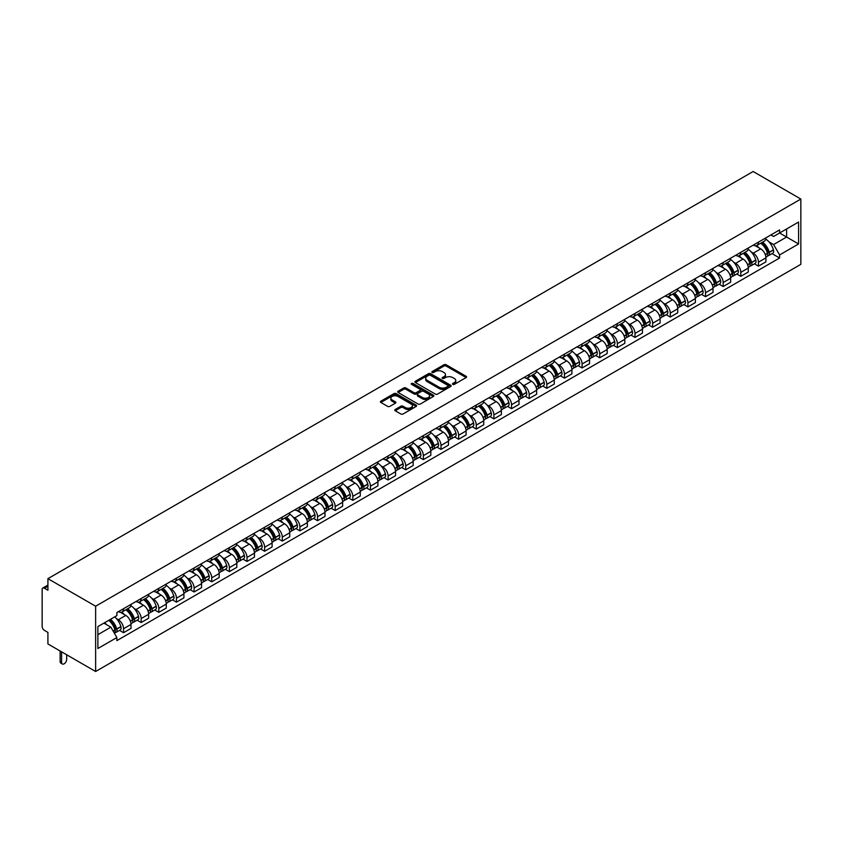 <?xml version="1.0" encoding="UTF-8"?>
<svg xmlns="http://www.w3.org/2000/svg" width="843" height="843" viewBox="0 0 843 843"><rect width="100%" height="100%" fill="white"/><g stroke="black" fill="none" stroke-linecap="round" stroke-linejoin="round"><path stroke-width="1.26" d="M452.786 384.376A1.096 0.632 0 0 0 454.345 384.376L466.137 377.569A1.57 0.906 0 0 0 466.59 376.926A1.57 0.906 0 0 0 466.137 376.294L446.158 364.756A1.57 0.906 0 0 0 443.945 364.756L432.153 371.563A1.096 0.632 0 0 0 433.702 372.458L435.23 371.584A5.026 2.898 0 0 1 442.333 371.584L443.998 372.543A5.026 2.898 0 0 1 445.473 374.598A5.026 2.898 0 0 1 443.998 376.642L442.47 377.527A1.096 0.632 0 0 0 444.029 378.423L445.547 377.538A5.026 2.898 0 0 1 452.649 377.538L454.314 378.496A5.026 2.898 0 0 1 455.789 380.551A5.026 2.898 0 0 1 454.314 382.606L452.786 383.481A1.096 0.632 0 0 0 452.786 384.376L452.786 383.481M395.23 409.477A1.57 0.906 0 0 0 394.766 410.119A1.57 0.906 0 0 0 395.23 410.762L400.825 413.997A1.57 0.906 0 0 0 403.049 413.997L416.147 406.431A1.57 0.906 0 0 0 416.6 405.799A1.57 0.906 0 0 0 416.147 405.156L396.168 393.618A1.57 0.906 0 0 0 393.944 393.618L380.857 401.184A1.57 0.906 0 0 0 380.393 401.826A1.57 0.906 0 0 0 380.857 402.459L387.622 406.368A1.57 0.906 0 0 0 389.845 406.368L395.451 403.133A1.57 0.906 0 0 0 395.904 402.49A1.57 0.906 0 0 0 395.451 401.858L392.09 399.919A4.194 2.424 0 0 1 390.857 398.202A4.194 2.424 0 0 1 393.449 395.968A4.194 2.424 0 0 1 398.022 396.484L411.173 404.082A4.194 2.424 0 0 1 412.406 405.799A4.194 2.424 0 0 1 409.814 408.033A4.194 2.424 0 0 1 405.241 407.506L403.049 406.242A1.57 0.906 0 0 0 400.825 406.242L395.23 409.477L395.23 410.762M95.628 606.212L47.914 578.667L753.147 171.508L800.85 199.053L95.628 606.212L95.628 671.492L800.85 264.333L800.85 199.053M435.346 394.071A1.57 0.906 0 0 0 437.559 394.071L450.657 386.505A1.57 0.906 0 0 0 451.11 385.873A1.57 0.906 0 0 0 450.657 385.23L430.678 373.691A1.57 0.906 0 0 0 428.465 373.691L415.367 381.257A1.57 0.906 0 0 0 414.904 381.9A1.57 0.906 0 0 0 415.367 382.532L435.346 394.071M411.974 384.619A1.096 0.632 0 0 1 413.091 384.777L413.091 383.47L433.397 395.188A1.57 0.906 0 0 1 433.86 395.831A1.57 0.906 0 0 1 433.397 396.473L420.309 404.029A1.57 0.906 0 0 1 418.086 404.029L398.107 392.501L403.713 389.287L403.713 387.98L398.107 391.215A1.57 0.906 0 0 0 397.654 391.858A1.57 0.906 0 0 0 398.107 392.501L398.107 391.215M403.713 389.287A1.57 0.906 0 0 1 405.936 389.287L405.936 387.98A1.57 0.906 0 0 0 403.713 387.98M405.936 387.98L414.039 392.659A1.57 0.906 0 0 0 416.252 392.659L419.972 390.509A1.57 0.906 0 0 0 420.436 389.877A1.57 0.906 0 0 0 419.972 389.234L411.542 384.366A1.096 0.632 0 0 1 413.091 383.47M47.914 578.667L47.914 590.226L44.416 588.203A3.193 1.844 -120 0 0 42.814 588.045A3.193 1.844 -120 0 0 42.15 589.51L42.15 626.454A3.193 1.844 -120 0 0 44.416 630.364L47.914 632.387L47.914 643.947L95.628 671.492M758.458 242.141A7.355 4.247 60 0 1 756.93 245.439L764.39 241.13A7.355 4.247 -120 0 0 765.918 237.831M751.376 252.078L753.252 253.163A7.355 4.247 60 0 1 758.458 262.173L765.918 257.863A7.355 4.247 -120 0 0 760.713 248.864L755.381 245.777M765.918 257.863L765.918 261.846L758.458 266.156L754.411 263.817M756.93 245.439A7.355 4.247 60 0 1 753.315 245.102M758.458 262.173L758.458 266.156M740.818 252.32A7.355 4.247 60 0 1 739.3 255.619L746.761 251.309A7.355 4.247 -120 0 0 748.278 248.011M736.771 274.007L740.818 276.335L748.278 272.026L748.278 268.053A7.355 4.247 -120 0 0 743.083 259.043L737.741 255.956M739.3 255.619A7.355 4.247 60 0 1 735.676 255.292M733.737 262.268L735.623 263.353A7.355 4.247 60 0 1 740.818 272.352L740.818 276.335M723.178 262.5A7.355 4.247 60 0 1 721.661 265.798L729.121 261.499A7.355 4.247 -120 0 0 730.639 258.19M719.132 284.186L723.178 286.525L730.649 282.215L730.649 278.232A7.355 4.247 -120 0 0 725.444 269.223L720.101 266.135M721.661 265.798A7.355 4.247 60 0 1 718.036 265.471M716.097 272.447L717.983 273.532A7.355 4.247 60 0 1 723.178 282.542L723.178 286.525M705.549 272.679A7.355 4.247 60 0 1 704.021 275.988L711.481 271.678A7.355 4.247 -120 0 0 713.009 268.38M701.502 294.365L705.549 296.704L713.009 292.395L713.009 288.411A7.355 4.247 -120 0 0 707.804 279.402L702.461 276.325M704.021 275.988A7.355 4.247 60 0 1 700.407 275.65M698.468 282.626L700.343 283.712A7.355 4.247 60 0 1 705.549 292.721L705.549 296.704M687.909 282.869A7.355 4.247 60 0 1 686.392 286.167L693.852 281.857A7.355 4.247 -120 0 0 695.37 278.559M683.863 304.544L687.909 306.884L695.37 302.574L695.37 298.591A7.355 4.247 -120 0 0 690.175 289.592L684.832 286.504M686.392 286.167A7.355 4.247 60 0 1 682.767 285.83M680.828 292.806L682.714 293.891A7.355 4.247 60 0 1 687.909 302.9L687.909 306.884M670.269 293.048A7.355 4.247 60 0 1 668.752 296.346L676.212 292.036A7.355 4.247 -120 0 0 677.73 288.738M666.223 314.734L670.269 317.063L677.73 312.764L677.73 308.78A7.355 4.247 -120 0 0 672.535 299.771L667.192 296.683M668.752 296.346A7.355 4.247 60 0 1 665.127 296.019M663.188 302.995L665.074 304.081A7.355 4.247 60 0 1 670.269 313.09L670.269 317.063M652.64 303.227A7.355 4.247 60 0 1 651.112 306.536L658.573 302.226A7.355 4.247 -120 0 0 660.101 298.917M648.594 324.913L652.64 327.253L660.101 322.943L660.101 318.96A7.355 4.247 -120 0 0 654.895 309.95L649.553 306.873M651.112 306.536A7.355 4.247 60 0 1 647.498 306.199M645.559 313.174L647.435 314.26A7.355 4.247 60 0 1 652.64 323.269L652.64 327.253M635 313.417A7.355 4.247 60 0 1 633.483 316.715L640.943 312.405A7.355 4.247 -120 0 0 642.461 309.107M630.954 335.092L635 337.432L642.461 333.122L642.461 329.139A7.355 4.247 -120 0 0 637.266 320.14L631.923 317.052M633.483 316.715A7.355 4.247 60 0 1 629.858 316.378M627.919 323.354L629.805 324.439A7.355 4.247 60 0 1 635 333.449L635 337.432M617.361 323.596A7.355 4.247 60 0 1 615.843 326.894L623.304 322.584A7.355 4.247 -120 0 0 624.821 319.286M613.314 345.282L617.361 347.611L624.821 343.301L624.821 339.329A7.355 4.247 -120 0 0 619.626 330.319L614.284 327.232M615.843 326.894A7.355 4.247 60 0 1 612.218 326.568M610.279 333.543L612.166 334.629A7.355 4.247 60 0 1 617.361 343.628L617.361 347.611M599.731 333.775A7.355 4.247 60 0 1 598.203 337.074L605.664 332.774A7.355 4.247 -120 0 0 607.192 329.465M595.685 355.461L599.731 357.801L607.192 353.491L607.192 349.508A7.355 4.247 -120 0 0 601.986 340.498L596.644 337.411M598.203 337.074A7.355 4.247 60 0 1 594.589 336.747M592.65 343.723L594.526 344.808A7.355 4.247 60 0 1 599.731 353.818L599.731 357.801M582.091 343.955A7.355 4.247 60 0 1 580.574 347.263L588.035 342.953A7.355 4.247 -120 0 0 589.552 339.655M578.045 365.641L582.091 367.98L589.552 363.67L589.552 359.687A7.355 4.247 -120 0 0 584.357 350.677L579.015 347.601M580.574 347.263A7.355 4.247 60 0 1 576.949 346.926M575.01 353.902L576.897 354.987A7.355 4.247 60 0 1 582.091 363.997L582.091 367.98M564.452 354.144A7.355 4.247 60 0 1 562.934 357.443L570.395 353.133A7.355 4.247 -120 0 0 571.912 349.834M560.405 375.82L564.452 378.159L571.912 373.849L571.912 369.866A7.355 4.247 -120 0 0 566.717 360.867L561.375 357.78M562.934 357.443A7.355 4.247 60 0 1 559.309 357.105M557.371 364.081L559.257 365.167A7.355 4.247 60 0 1 564.452 374.176L564.452 378.159M546.822 364.324A7.355 4.247 60 0 1 545.295 367.622L552.755 363.312A7.355 4.247 -120 0 0 554.283 360.014M542.776 386.01L546.822 388.338L554.283 384.039L554.283 380.056A7.355 4.247 -120 0 0 549.078 371.046L543.735 367.959M545.295 367.622A7.355 4.247 60 0 1 541.68 367.295M539.741 374.271L541.617 375.356A7.355 4.247 60 0 1 546.822 384.366L546.822 388.338M529.183 374.503A7.355 4.247 60 0 1 527.655 377.812L535.126 373.502A7.355 4.247 -120 0 0 536.643 370.193M525.136 396.189L529.183 398.528L536.643 394.218L536.643 390.235A7.355 4.247 -120 0 0 531.448 381.226L526.106 378.149M527.655 377.812A7.355 4.247 60 0 1 524.04 377.474M522.102 384.45L523.988 385.536A7.355 4.247 60 0 1 529.183 394.545L529.183 398.528M511.543 384.693A7.355 4.247 60 0 1 510.026 387.991L517.486 383.681A7.355 4.247 -120 0 0 519.003 380.383M507.497 406.368L511.543 408.707L519.003 404.398L519.003 400.414A7.355 4.247 -120 0 0 513.808 391.415L508.466 388.328M510.026 387.991A7.355 4.247 60 0 1 506.401 387.654M504.462 394.629L506.348 395.715A7.355 4.247 60 0 1 511.543 404.724L511.543 408.707M493.914 394.872A7.355 4.247 60 0 1 492.386 398.17L499.846 393.86A7.355 4.247 -120 0 0 501.374 390.562M489.867 416.558L493.914 418.887L501.374 414.577L501.374 410.604A7.355 4.247 -120 0 0 496.169 401.595L490.826 398.507M492.386 398.17A7.355 4.247 60 0 1 488.771 397.843M486.832 404.819L488.708 405.904A7.355 4.247 60 0 1 493.914 414.904L493.914 418.887M476.274 405.051A7.355 4.247 60 0 1 474.746 408.349L482.217 404.05A7.355 4.247 -120 0 0 483.734 400.741M472.228 426.737L476.274 429.076L483.734 424.767L483.734 420.783A7.355 4.247 -120 0 0 478.539 411.774L473.197 408.686M474.746 408.349A7.355 4.247 60 0 1 471.132 408.023M469.193 414.998L471.079 416.084A7.355 4.247 60 0 1 476.274 425.093L476.274 429.076M458.634 415.23A7.355 4.247 60 0 1 457.117 418.539L464.577 414.229A7.355 4.247 -120 0 0 466.095 410.931M454.588 436.916L458.634 439.256L466.095 434.946L466.095 430.963A7.355 4.247 -120 0 0 460.9 421.953L455.557 418.876M457.117 418.539A7.355 4.247 60 0 1 453.492 418.202M451.553 425.178L453.439 426.263A7.355 4.247 60 0 1 458.634 435.273L458.634 439.256M441.005 425.42A7.355 4.247 60 0 1 439.477 428.718L446.938 424.408A7.355 4.247 -120 0 0 448.465 421.11M436.959 447.096L441.005 449.435L448.465 445.125L448.465 441.142A7.355 4.247 -120 0 0 443.26 432.143L437.917 429.055M439.477 428.718A7.355 4.247 60 0 1 435.863 428.381M433.924 435.357L435.799 436.442A7.355 4.247 60 0 1 441.005 445.452L441.005 449.435M423.365 435.599A7.355 4.247 60 0 1 421.837 438.897L429.308 434.588A7.355 4.247 -120 0 0 430.826 431.289M419.319 457.285L423.365 459.614L430.826 455.315L430.826 451.332A7.355 4.247 -120 0 0 425.631 442.322L420.288 439.235M421.837 438.897A7.355 4.247 60 0 1 418.223 438.571M416.284 445.547L418.17 446.632A7.355 4.247 60 0 1 423.365 455.641L423.365 459.614M405.725 445.778A7.355 4.247 60 0 1 404.208 449.087L411.669 444.777A7.355 4.247 -120 0 0 413.186 441.469M401.679 467.465L405.725 469.804L413.186 465.494L413.186 461.511A7.355 4.247 -120 0 0 407.991 452.501L402.648 449.424M404.208 449.087A7.355 4.247 60 0 1 400.583 448.75M398.644 455.726L400.53 456.811A7.355 4.247 60 0 1 405.725 465.821L405.725 469.804M388.096 455.958A7.355 4.247 60 0 1 386.568 459.266L394.029 454.957A7.355 4.247 -120 0 0 395.557 451.658M384.05 477.644L388.096 479.983L395.557 475.673L395.557 471.69A7.355 4.247 -120 0 0 390.351 462.691L385.009 459.604M386.568 459.266A7.355 4.247 60 0 1 382.954 458.929M381.015 465.905L382.891 466.99A7.355 4.247 60 0 1 388.096 476L388.096 479.983M370.456 466.147A7.355 4.247 60 0 1 368.928 469.446L376.399 465.136A7.355 4.247 -120 0 0 377.917 461.838M366.41 487.834L370.456 490.162L377.917 485.853L377.917 481.88A7.355 4.247 -120 0 0 372.722 472.87L367.379 469.783M368.928 469.446A7.355 4.247 60 0 1 365.314 469.119M363.375 476.095L365.251 477.18A7.355 4.247 60 0 1 370.456 486.179L370.456 490.162M352.817 476.327A7.355 4.247 60 0 1 351.299 479.625L358.76 475.326A7.355 4.247 -120 0 0 360.277 472.017M348.77 498.013L352.817 500.352L360.277 496.042L360.277 492.059A7.355 4.247 -120 0 0 355.082 483.05L349.74 479.962M351.299 479.625A7.355 4.247 60 0 1 347.674 479.298M345.735 486.274L347.622 487.359A7.355 4.247 60 0 1 352.817 496.369L352.817 500.352M335.187 486.506A7.355 4.247 60 0 1 333.659 489.815L341.12 485.505A7.355 4.247 -120 0 0 342.648 482.207M331.141 508.192L335.187 510.531L342.648 506.221L342.648 502.238A7.355 4.247 -120 0 0 337.442 493.229L332.1 490.152M333.659 489.815A7.355 4.247 60 0 1 330.045 489.477M328.106 496.453L329.982 497.539A7.355 4.247 60 0 1 335.187 506.548L335.187 510.531M317.548 496.696A7.355 4.247 60 0 1 316.02 499.994L323.491 495.684A7.355 4.247 -120 0 0 325.008 492.386M313.501 518.371L317.548 520.711L325.008 516.401L325.008 512.418A7.355 4.247 -120 0 0 319.813 503.419L314.471 500.331M316.02 499.994A7.355 4.247 60 0 1 312.405 499.657M310.466 506.632L312.342 507.718A7.355 4.247 60 0 1 317.548 516.727L317.548 520.711M299.908 506.875A7.355 4.247 60 0 1 298.39 510.173L305.851 505.863A7.355 4.247 -120 0 0 307.368 502.565M295.861 528.561L299.908 530.89L307.368 526.59L307.368 522.607A7.355 4.247 -120 0 0 302.173 513.598L296.831 510.51M298.39 510.173A7.355 4.247 60 0 1 294.765 509.846M292.827 516.822L294.713 517.908A7.355 4.247 60 0 1 299.908 526.917L299.908 530.89M282.279 517.054A7.355 4.247 60 0 1 280.751 520.363L288.211 516.053A7.355 4.247 -120 0 0 289.739 512.744M278.232 538.74L282.279 541.08L289.739 536.77L289.739 532.787A7.355 4.247 -120 0 0 284.534 523.777L279.191 520.7M280.751 520.363A7.355 4.247 60 0 1 277.136 520.026M275.197 527.001L277.073 528.087A7.355 4.247 60 0 1 282.279 537.096L282.279 541.08M264.639 527.233A7.355 4.247 60 0 1 263.111 530.542L270.582 526.232A7.355 4.247 -120 0 0 272.099 522.934M260.592 548.919L264.639 551.259L272.099 546.949L272.099 542.966A7.355 4.247 -120 0 0 266.904 533.956L261.562 530.879M263.111 530.542A7.355 4.247 60 0 1 259.496 530.205M257.558 537.181L259.433 538.266A7.355 4.247 60 0 1 264.639 547.276L264.639 551.259M246.999 537.423A7.355 4.247 60 0 1 245.482 540.721L252.942 536.411A7.355 4.247 -120 0 0 254.46 533.113M242.953 559.109L246.999 561.438L254.46 557.128L254.46 553.156A7.355 4.247 -120 0 0 249.265 544.146L243.922 541.058M245.482 540.721A7.355 4.247 60 0 1 241.857 540.395M239.918 547.37L241.804 548.456A7.355 4.247 60 0 1 246.999 557.455L246.999 561.438M229.37 547.602A7.355 4.247 60 0 1 227.842 550.9L235.302 546.601A7.355 4.247 -120 0 0 236.83 543.292M225.323 569.288L229.37 571.628L236.83 567.318L236.83 563.335A7.355 4.247 -120 0 0 231.625 554.325L226.282 551.238M227.842 550.9A7.355 4.247 60 0 1 224.227 550.574M222.289 557.55L224.164 558.635A7.355 4.247 60 0 1 229.37 567.645L229.37 571.628M211.73 557.781A7.355 4.247 60 0 1 210.202 561.09L217.673 556.78A7.355 4.247 -120 0 0 219.191 553.482M207.684 579.468L211.73 581.807L219.191 577.497L219.191 573.514A7.355 4.247 -120 0 0 213.996 564.504L208.653 561.427M210.202 561.09A7.355 4.247 60 0 1 206.588 560.753M204.649 567.729L206.524 568.814A7.355 4.247 60 0 1 211.73 577.824L211.73 581.807M194.09 567.971A7.355 4.247 60 0 1 192.573 571.269L200.033 566.96A7.355 4.247 -120 0 0 201.551 563.661M190.044 589.647L194.09 591.986L201.551 587.676L201.551 583.693A7.355 4.247 -120 0 0 196.356 574.694L191.013 571.607M192.573 571.269A7.355 4.247 60 0 1 188.948 570.932M187.009 577.908L188.895 578.993A7.355 4.247 60 0 1 194.09 588.003L194.09 591.986M176.461 578.15A7.355 4.247 60 0 1 174.933 581.449L182.394 577.139A7.355 4.247 -120 0 0 183.922 573.841M172.415 599.837L176.461 602.165L183.922 597.866L183.922 593.883A7.355 4.247 -120 0 0 178.716 584.873L173.373 581.786M174.933 581.449A7.355 4.247 60 0 1 171.319 581.122M169.38 588.098L171.255 589.183A7.355 4.247 60 0 1 176.461 598.193L176.461 602.165M158.821 588.33A7.355 4.247 60 0 1 157.293 591.628L164.764 587.329A7.355 4.247 -120 0 0 166.282 584.02M154.775 610.016L158.821 612.355L166.282 608.045L166.282 604.062A7.355 4.247 -120 0 0 161.087 595.053L155.744 591.976M157.293 591.628A7.355 4.247 60 0 1 153.679 591.301M151.74 598.277L153.616 599.362A7.355 4.247 60 0 1 158.821 608.372L158.821 612.355M141.181 598.509A7.355 4.247 60 0 1 139.664 601.818L147.125 597.508A7.355 4.247 -120 0 0 148.642 594.21M137.135 620.195L141.181 622.534L148.642 618.225L148.642 614.241A7.355 4.247 -120 0 0 143.447 605.232L138.104 602.155M139.664 601.818A7.355 4.247 60 0 1 136.039 601.48M134.1 608.456L135.986 609.542A7.355 4.247 60 0 1 141.181 618.551L141.181 622.534M123.552 608.699A7.355 4.247 60 0 1 122.024 611.997L129.485 607.687A7.355 4.247 -120 0 0 131.013 604.389M119.506 630.385L123.552 632.714L131.013 628.404L131.013 624.431A7.355 4.247 -120 0 0 125.807 615.422L120.465 612.334M122.024 611.997A7.355 4.247 60 0 1 118.399 611.67M116.471 618.646L118.347 619.731A7.355 4.247 60 0 1 123.552 628.73L123.552 632.714M770.945 234.923L773.6 236.462L798.584 222.036L786.603 228.948L786.603 237.041L773.6 244.554L769.006 241.899M97.883 634.674L110.886 627.171L116.882 637.55L97.883 648.509L97.883 626.581L116.882 615.611L116.882 612.545L779.596 229.928L779.596 232.995L798.584 243.964L779.596 254.934L773.6 244.554M798.584 222.036L798.584 243.964M116.882 637.55L116.882 640.617L779.596 258L779.596 254.934M110.886 627.171L103.879 623.125M772.04 253.638L779.596 258M453.228 384.534L454.314 383.902A5.026 2.898 0 0 0 455.789 381.858L455.789 380.551M445.473 374.598L445.473 375.894A5.026 2.898 0 0 1 443.998 377.949L442.912 378.581M466.137 376.294L466.137 377.569L446.158 366.062A1.57 0.906 0 0 0 443.945 366.062L432.585 372.617M450.657 385.23L450.657 386.505L430.678 374.998A1.57 0.906 0 0 0 428.465 374.998L415.388 382.553M447.875 386.315A1.096 0.632 0 0 0 447.875 385.42L430.351 375.293A1.096 0.632 0 0 0 428.792 375.293L427.18 376.231A5.026 2.898 0 0 0 425.715 378.275A5.026 2.898 0 0 0 427.18 380.33L439.171 387.243A5.026 2.898 0 0 0 446.274 387.243L447.875 386.315L447.875 387.622A1.096 0.632 0 0 0 448.202 387.179L448.202 385.873M425.715 378.275L425.715 379.582A5.026 2.898 0 0 0 427.18 381.637L427.18 380.33M447.875 387.622L446.274 388.549A5.026 2.898 0 0 1 439.171 388.549L427.18 381.637M405.936 389.287L414.039 393.966A1.57 0.906 0 0 0 416.252 393.966L419.972 391.816A1.57 0.906 0 0 0 420.436 391.184L420.436 389.877M413.091 384.777L433.376 396.484M422.438 397.517A4.194 2.424 0 0 0 427.011 398.044A4.194 2.424 0 0 0 429.603 395.799A4.194 2.424 0 0 0 428.381 394.081L423.744 391.415A1.57 0.906 0 0 0 421.521 391.415L417.812 393.555A1.57 0.906 0 0 0 417.348 394.197A1.57 0.906 0 0 0 417.812 394.84L422.438 397.517L422.438 398.823A4.194 2.424 0 0 0 427.011 399.34A4.194 2.424 0 0 0 429.603 397.106L429.603 395.799M417.348 394.197L417.348 395.504A1.57 0.906 0 0 0 417.812 396.147L417.812 394.84M422.438 398.823L417.812 396.147M412.406 405.799L412.406 407.095A4.194 2.424 0 0 1 409.814 409.34A4.194 2.424 0 0 1 405.241 408.813L403.049 407.548A1.57 0.906 0 0 0 400.825 407.548L395.251 410.773M390.857 398.202L390.857 399.508A4.194 2.424 0 0 0 392.09 401.226L392.09 399.919M395.43 403.144L392.09 401.226M416.147 405.156L416.147 406.431L396.168 394.924A1.57 0.906 0 0 0 393.944 394.924L380.878 402.48L380.857 401.184M761.229 242.953A10.074 5.817 60 0 1 761.282 242.984A10.074 5.817 60 0 1 767.91 252.025L767.973 252.236A1.96 1.128 60 0 1 767.657 253.775A1.96 1.128 60 0 1 767.615 253.796M760.786 243.206A12.15 7.018 60 0 1 767.467 253.237L767.53 253.448A4.036 2.329 60 0 1 766.888 256.609L765.887 257.189M767.583 255.724A4.036 2.329 -120 0 0 768.7 255.566A4.036 2.329 -120 0 0 769.332 252.405L769.28 252.194A12.15 7.018 -120 0 0 762.599 242.162M765.76 239.117A12.15 7.018 60 0 1 773.4 249.813L773.463 250.013A4.036 2.329 60 0 1 772.82 253.185L768.7 255.566M756.645 245.576A12.15 7.018 60 0 1 759.185 247.979M765.086 247.99L766.645 248.885M743.589 253.142A10.074 5.817 60 0 1 743.642 253.163A10.074 5.817 60 0 1 750.27 262.205L750.333 262.415A1.96 1.128 60 0 1 750.028 263.954A1.96 1.128 60 0 1 749.975 263.975M743.157 253.395A12.15 7.018 60 0 1 749.827 263.416L749.891 263.627A4.036 2.329 60 0 1 749.248 266.799L748.247 267.379M749.943 265.903A4.036 2.329 -120 0 0 751.06 265.756A4.036 2.329 -120 0 0 751.703 262.584L751.64 262.373A12.15 7.018 -120 0 0 744.959 252.352M748.131 249.307A12.15 7.018 60 0 1 755.771 259.992L755.823 260.202A4.036 2.329 60 0 1 755.191 263.374L751.06 265.756M739.005 255.766A12.15 7.018 60 0 1 741.545 258.158M747.456 258.169L749.005 259.064M725.96 263.322A10.074 5.817 60 0 1 726.013 263.353A10.074 5.817 60 0 1 732.641 272.384L732.693 272.595A1.96 1.128 60 0 1 732.388 274.133A1.96 1.128 60 0 1 732.346 274.154M725.517 263.574A12.15 7.018 60 0 1 732.198 273.596L732.251 273.806A4.036 2.329 60 0 1 731.619 276.978L730.618 277.558M732.304 276.082A4.036 2.329 -120 0 0 733.421 275.935A4.036 2.329 -120 0 0 734.063 272.763L734 272.552A12.15 7.018 -120 0 0 727.33 262.531M730.491 259.486A12.15 7.018 60 0 1 738.131 270.171L738.194 270.382A4.036 2.329 60 0 1 737.551 273.554L733.421 275.935M721.376 265.945A12.15 7.018 60 0 1 723.916 268.337M729.817 268.359L731.366 269.254M708.32 273.501A10.074 5.817 60 0 1 708.373 273.532A10.074 5.817 60 0 1 715.001 282.574L715.064 282.774A1.96 1.128 60 0 1 714.748 284.312A1.96 1.128 60 0 1 714.706 284.344M707.878 273.754A12.15 7.018 60 0 1 714.558 283.785L714.622 283.996A4.036 2.329 60 0 1 713.979 287.157L712.978 287.737M714.674 286.272A4.036 2.329 -120 0 0 715.791 286.114A4.036 2.329 -120 0 0 716.424 282.942L716.371 282.742A12.15 7.018 -120 0 0 709.69 272.711M712.851 269.665A12.15 7.018 60 0 1 720.491 280.361L720.554 280.561A4.036 2.329 60 0 1 719.911 283.733L715.791 286.114M703.736 276.125A12.15 7.018 60 0 1 706.276 278.517M712.177 278.538L713.736 279.433M690.68 283.68A10.074 5.817 60 0 1 690.733 283.712A10.074 5.817 60 0 1 697.361 292.753L697.424 292.964A1.96 1.128 60 0 1 697.119 294.502A1.96 1.128 60 0 1 697.066 294.523M690.248 283.943A12.15 7.018 60 0 1 696.919 293.965L696.982 294.175A4.036 2.329 60 0 1 696.339 297.347L695.338 297.927M697.035 296.451A4.036 2.329 -120 0 0 698.152 296.304A4.036 2.329 -120 0 0 698.794 293.132L698.731 292.921A12.15 7.018 -120 0 0 692.05 282.89M695.222 279.844A12.15 7.018 60 0 1 702.862 290.54L702.914 290.751A4.036 2.329 60 0 1 702.282 293.912L698.152 296.304M686.097 286.304A12.15 7.018 60 0 1 688.636 288.706M694.548 288.717L696.097 289.613M673.051 293.87A10.074 5.817 60 0 1 673.104 293.891A10.074 5.817 60 0 1 679.732 302.932L679.785 303.143A1.96 1.128 60 0 1 679.479 304.681A1.96 1.128 60 0 1 679.437 304.702M672.609 294.123A12.15 7.018 60 0 1 679.289 304.144L679.342 304.355A4.036 2.329 60 0 1 678.71 307.526L677.709 308.106M679.395 306.631A4.036 2.329 -120 0 0 680.512 306.483A4.036 2.329 -120 0 0 681.155 303.311L681.091 303.101A12.15 7.018 -120 0 0 674.421 293.079M677.582 290.034A12.15 7.018 60 0 1 685.222 300.719L685.285 300.93A4.036 2.329 60 0 1 684.642 304.102L680.512 306.483M668.467 296.494A12.15 7.018 60 0 1 671.007 298.886M676.908 298.907L678.457 299.792M655.411 304.049A10.074 5.817 60 0 1 655.464 304.081A10.074 5.817 60 0 1 662.092 313.122L662.155 313.322A1.96 1.128 60 0 1 661.839 314.861A1.96 1.128 60 0 1 661.797 314.882M654.969 304.302A12.15 7.018 60 0 1 661.65 314.334L661.713 314.534A4.036 2.329 60 0 1 661.07 317.706L660.069 318.285M661.766 316.81A4.036 2.329 -120 0 0 662.883 316.662A4.036 2.329 -120 0 0 663.515 313.491L663.462 313.28A12.15 7.018 -120 0 0 656.781 303.259M659.943 300.213A12.15 7.018 60 0 1 667.582 310.898L667.645 311.109A4.036 2.329 60 0 1 667.003 314.281L662.883 316.662M650.828 306.673A12.15 7.018 60 0 1 653.367 309.065M659.268 309.086L660.817 309.982M637.772 314.228A10.074 5.817 60 0 1 637.824 314.26A10.074 5.817 60 0 1 644.452 323.301L644.516 323.512A1.96 1.128 60 0 1 644.21 325.05A1.96 1.128 60 0 1 644.157 325.071M637.34 314.481A12.15 7.018 60 0 1 644.01 324.513L644.073 324.724A4.036 2.329 60 0 1 643.43 327.885L642.429 328.464M644.126 327A4.036 2.329 -120 0 0 645.243 326.842A4.036 2.329 -120 0 0 645.886 323.68L645.822 323.47A12.15 7.018 -120 0 0 639.142 313.438M642.313 310.393A12.15 7.018 60 0 1 649.953 321.088L650.006 321.288A4.036 2.329 60 0 1 649.373 324.46L645.243 326.842M633.188 316.852A12.15 7.018 60 0 1 635.727 319.255M641.639 319.265L643.188 320.161M620.142 324.418A10.074 5.817 60 0 1 620.195 324.439A10.074 5.817 60 0 1 626.823 333.48L626.876 333.691A1.96 1.128 60 0 1 626.57 335.229A1.96 1.128 60 0 1 626.528 335.251M619.7 324.671A12.15 7.018 60 0 1 626.381 334.692L626.433 334.903A4.036 2.329 60 0 1 625.801 338.075L624.8 338.654M626.486 337.179A4.036 2.329 -120 0 0 627.603 337.031A4.036 2.329 -120 0 0 628.246 333.86L628.183 333.649A12.15 7.018 -120 0 0 621.512 323.628M624.674 320.582A12.15 7.018 60 0 1 632.313 331.267L632.376 331.478A4.036 2.329 60 0 1 631.734 334.65L627.603 337.031M615.559 327.042A12.15 7.018 60 0 1 618.088 329.434M623.999 329.444L625.548 330.34M602.503 334.597A10.074 5.817 60 0 1 602.555 334.629A10.074 5.817 60 0 1 609.183 343.659L609.247 343.87A1.96 1.128 60 0 1 608.931 345.409A1.96 1.128 60 0 1 608.888 345.43M602.06 334.85A12.15 7.018 60 0 1 608.741 344.871L608.804 345.082A4.036 2.329 60 0 1 608.161 348.254L607.16 348.833M608.857 347.358A4.036 2.329 -120 0 0 609.974 347.211A4.036 2.329 -120 0 0 610.606 344.039L610.553 343.828A12.15 7.018 -120 0 0 603.873 333.807M607.034 330.762A12.15 7.018 60 0 1 614.673 341.447L614.737 341.657A4.036 2.329 60 0 1 614.094 344.829L609.974 347.211M597.919 337.221A12.15 7.018 60 0 1 600.458 339.613M606.359 339.634L607.908 340.53M584.863 344.776A10.074 5.817 60 0 1 584.916 344.808A10.074 5.817 60 0 1 591.544 353.849L591.607 354.049A1.96 1.128 60 0 1 591.291 355.588A1.96 1.128 60 0 1 591.249 355.62M584.431 345.029A12.15 7.018 60 0 1 591.101 355.061L591.164 355.272A4.036 2.329 60 0 1 590.521 358.433L589.52 359.013M591.217 357.548A4.036 2.329 -120 0 0 592.334 357.39A4.036 2.329 -120 0 0 592.977 354.218L592.914 354.018A12.15 7.018 -120 0 0 586.233 343.986M589.405 340.941A12.15 7.018 60 0 1 597.044 351.636L597.097 351.837A4.036 2.329 60 0 1 596.465 355.008L592.334 357.39M580.279 347.4A12.15 7.018 60 0 1 582.819 349.792M588.73 349.813L590.279 350.709M567.234 354.956A10.074 5.817 60 0 1 567.286 354.987A10.074 5.817 60 0 1 573.914 364.028L573.967 364.239A1.96 1.128 60 0 1 573.661 365.778A1.96 1.128 60 0 1 573.619 365.799M566.791 355.219A12.15 7.018 60 0 1 573.472 365.24L573.525 365.451A4.036 2.329 60 0 1 572.892 368.623L571.891 369.202M573.577 367.727A4.036 2.329 -120 0 0 574.694 367.58A4.036 2.329 -120 0 0 575.337 364.408L575.274 364.197A12.15 7.018 -120 0 0 568.604 354.165M571.765 351.12A12.15 7.018 60 0 1 579.404 361.816L579.468 362.026A4.036 2.329 60 0 1 578.825 365.188L574.694 367.58M562.65 357.58A12.15 7.018 60 0 1 565.179 359.982M571.09 359.993L572.639 360.888M549.594 365.145A10.074 5.817 60 0 1 549.647 365.167A10.074 5.817 60 0 1 556.275 374.208L556.338 374.418A1.96 1.128 60 0 1 556.022 375.957A1.96 1.128 60 0 1 555.98 375.978M549.151 365.398A12.15 7.018 60 0 1 555.832 375.42L555.895 375.63A4.036 2.329 60 0 1 555.252 378.802L554.251 379.382M555.948 377.906A4.036 2.329 -120 0 0 557.065 377.759A4.036 2.329 -120 0 0 557.697 374.587L557.644 374.376A12.15 7.018 -120 0 0 550.964 364.355M554.125 361.31A12.15 7.018 60 0 1 561.765 371.995L561.828 372.206A4.036 2.329 60 0 1 561.185 375.377L557.065 377.759M545.01 367.769A12.15 7.018 60 0 1 547.55 370.161M553.451 370.182L555 371.068M531.954 375.325A10.074 5.817 60 0 1 532.007 375.356A10.074 5.817 60 0 1 538.635 384.397L538.698 384.598A1.96 1.128 60 0 1 538.382 386.136A1.96 1.128 60 0 1 538.34 386.157M531.522 375.578A12.15 7.018 60 0 1 538.192 385.609L538.255 385.809A4.036 2.329 60 0 1 537.613 388.981L536.612 389.561M538.308 388.086A4.036 2.329 -120 0 0 539.425 387.938A4.036 2.329 -120 0 0 540.068 384.766L540.005 384.556A12.15 7.018 -120 0 0 533.324 374.534M536.496 371.489A12.15 7.018 60 0 1 544.135 382.174L544.188 382.385A4.036 2.329 60 0 1 543.556 385.557L539.425 387.938M527.37 377.949A12.15 7.018 60 0 1 529.91 380.341M535.821 380.362L537.37 381.257M514.325 385.504A10.074 5.817 60 0 1 514.378 385.536A10.074 5.817 60 0 1 521.006 394.577L521.058 394.787A1.96 1.128 60 0 1 520.753 396.326A1.96 1.128 60 0 1 520.711 396.347M513.882 385.757A12.15 7.018 60 0 1 520.563 395.788L520.616 395.999A4.036 2.329 60 0 1 519.983 399.161L518.982 399.74M520.668 398.275A4.036 2.329 -120 0 0 521.785 398.117A4.036 2.329 -120 0 0 522.428 394.956L522.365 394.745A12.15 7.018 -120 0 0 515.695 384.714M518.856 381.668A12.15 7.018 60 0 1 526.496 392.364L526.559 392.564A4.036 2.329 60 0 1 525.916 395.736L521.785 398.117M509.741 388.128A12.15 7.018 60 0 1 512.27 390.53M518.182 390.541L519.731 391.437M496.685 395.694A10.074 5.817 60 0 1 496.738 395.715A10.074 5.817 60 0 1 503.366 404.756L503.429 404.967A1.96 1.128 60 0 1 503.113 406.505A1.96 1.128 60 0 1 503.071 406.526M496.242 395.947A12.15 7.018 60 0 1 502.923 405.968L502.986 406.178A4.036 2.329 60 0 1 502.344 409.35L501.343 409.93M503.039 408.455A4.036 2.329 -120 0 0 504.156 408.307A4.036 2.329 -120 0 0 504.788 405.135L504.736 404.925A12.15 7.018 -120 0 0 498.055 394.903M501.216 391.858A12.15 7.018 60 0 1 508.856 402.543L508.919 402.754A4.036 2.329 60 0 1 508.276 405.926L504.156 408.307M492.101 398.317A12.15 7.018 60 0 1 494.641 400.71M500.542 400.72L502.091 401.616M479.045 405.873A10.074 5.817 60 0 1 479.098 405.904A10.074 5.817 60 0 1 485.726 414.935L485.789 415.146A1.96 1.128 60 0 1 485.473 416.684A1.96 1.128 60 0 1 485.431 416.705M478.613 406.126A12.15 7.018 60 0 1 485.283 416.147L485.347 416.358A4.036 2.329 60 0 1 484.704 419.529L483.703 420.109M485.399 418.634A4.036 2.329 -120 0 0 486.516 418.486A4.036 2.329 -120 0 0 487.159 415.314L487.096 415.104A12.15 7.018 -120 0 0 480.415 405.083M483.587 402.037A12.15 7.018 60 0 1 491.227 412.722L491.279 412.933A4.036 2.329 60 0 1 490.647 416.105L486.516 418.486M474.461 408.497A12.15 7.018 60 0 1 477.001 410.889M482.913 410.91L484.462 411.805M461.416 416.052A10.074 5.817 60 0 1 461.469 416.084A10.074 5.817 60 0 1 468.097 425.125L468.15 425.325A1.96 1.128 60 0 1 467.844 426.864A1.96 1.128 60 0 1 467.802 426.895M460.973 416.305A12.15 7.018 60 0 1 467.654 426.337L467.707 426.547A4.036 2.329 60 0 1 467.075 429.709L466.074 430.288M467.76 428.824A4.036 2.329 -120 0 0 468.877 428.666A4.036 2.329 -120 0 0 469.519 425.494L469.456 425.293A12.15 7.018 -120 0 0 462.786 415.262M465.947 412.216A12.15 7.018 60 0 1 473.587 422.912L473.65 423.112A4.036 2.329 60 0 1 473.007 426.284L468.877 428.666M456.832 418.676A12.15 7.018 60 0 1 459.361 421.068M465.273 421.089L466.822 421.985M443.776 426.231A10.074 5.817 60 0 1 443.829 426.263A10.074 5.817 60 0 1 450.457 435.304L450.51 435.515A1.96 1.128 60 0 1 450.204 437.053A1.96 1.128 60 0 1 450.162 437.074M443.334 426.495A12.15 7.018 60 0 1 450.014 436.516L450.078 436.727A4.036 2.329 60 0 1 449.435 439.898L448.434 440.478M450.13 439.003A4.036 2.329 -120 0 0 451.247 438.855A4.036 2.329 -120 0 0 451.88 435.683L451.827 435.473A12.15 7.018 -120 0 0 445.146 425.441M448.307 422.396A12.15 7.018 60 0 1 455.947 433.091L456.01 433.302A4.036 2.329 60 0 1 455.368 436.463L451.247 438.855M439.192 428.855A12.15 7.018 60 0 1 441.732 431.258M447.633 431.268L449.182 432.164M426.136 436.421A10.074 5.817 60 0 1 426.189 436.442A10.074 5.817 60 0 1 432.817 445.483L432.88 445.694A1.96 1.128 60 0 1 432.564 447.233A1.96 1.128 60 0 1 432.522 447.254M425.704 436.674A12.15 7.018 60 0 1 432.375 446.695L432.438 446.906A4.036 2.329 60 0 1 431.795 450.078L430.794 450.657M432.491 449.182A4.036 2.329 -120 0 0 433.608 449.034A4.036 2.329 -120 0 0 434.25 445.863L434.187 445.652A12.15 7.018 -120 0 0 427.506 435.631M430.678 432.585A12.15 7.018 60 0 1 438.318 443.27L438.371 443.481A4.036 2.329 60 0 1 437.738 446.653L433.608 449.034M421.553 439.045A12.15 7.018 60 0 1 424.092 441.437M430.004 441.458L431.553 442.343M408.507 446.6A10.074 5.817 60 0 1 408.56 446.632A10.074 5.817 60 0 1 415.188 455.673L415.241 455.873A1.96 1.128 60 0 1 414.935 457.412A1.96 1.128 60 0 1 414.893 457.433M408.065 446.853A12.15 7.018 60 0 1 414.745 456.885L414.798 457.085A4.036 2.329 60 0 1 414.166 460.257L413.165 460.836M414.851 459.361A4.036 2.329 -120 0 0 415.968 459.214A4.036 2.329 -120 0 0 416.611 456.042L416.547 455.831A12.15 7.018 -120 0 0 409.877 445.81M413.038 442.765A12.15 7.018 60 0 1 420.678 453.45L420.741 453.66A4.036 2.329 60 0 1 420.099 456.832L415.968 459.214M403.923 449.224A12.15 7.018 60 0 1 406.452 451.616M412.364 451.637L413.913 452.533M390.867 456.78A10.074 5.817 60 0 1 390.92 456.811A10.074 5.817 60 0 1 397.548 465.852L397.601 466.063A1.96 1.128 60 0 1 397.295 467.602A1.96 1.128 60 0 1 397.253 467.623M390.425 457.032A12.15 7.018 60 0 1 397.106 467.064L397.169 467.275A4.036 2.329 60 0 1 396.526 470.436L395.525 471.016M397.222 469.551A4.036 2.329 -120 0 0 398.339 469.393A4.036 2.329 -120 0 0 398.971 466.232L398.918 466.021A12.15 7.018 -120 0 0 392.237 455.989M395.399 452.944A12.15 7.018 60 0 1 403.038 463.639L403.102 463.84A4.036 2.329 60 0 1 402.459 467.011L398.339 469.393M386.284 459.403A12.15 7.018 60 0 1 388.823 461.806M394.724 461.816L396.273 462.712M373.228 466.969A10.074 5.817 60 0 1 373.28 466.99A10.074 5.817 60 0 1 379.908 476.032L379.972 476.242A1.96 1.128 60 0 1 379.656 477.781A1.96 1.128 60 0 1 379.613 477.802M372.796 467.222A12.15 7.018 60 0 1 379.466 477.243L379.529 477.454A4.036 2.329 60 0 1 378.886 480.626L377.885 481.205M379.582 479.73A4.036 2.329 -120 0 0 380.699 479.583A4.036 2.329 -120 0 0 381.342 476.411L381.278 476.2A12.15 7.018 -120 0 0 374.598 466.179M377.769 463.123A12.15 7.018 60 0 1 385.409 473.819L385.462 474.029A4.036 2.329 60 0 1 384.829 477.201L380.699 479.583M368.644 469.583A12.15 7.018 60 0 1 371.183 471.985M377.095 471.996L378.644 472.891M355.598 477.149A10.074 5.817 60 0 1 355.651 477.18A10.074 5.817 60 0 1 362.279 486.211L362.332 486.422A1.96 1.128 60 0 1 362.026 487.96A1.96 1.128 60 0 1 361.984 487.981M355.156 477.401A12.15 7.018 60 0 1 361.837 487.423L361.889 487.633A4.036 2.329 60 0 1 361.257 490.805L360.246 491.385M361.942 489.909A4.036 2.329 -120 0 0 363.059 489.762A4.036 2.329 -120 0 0 363.702 486.59L363.639 486.379A12.15 7.018 -120 0 0 356.968 476.358M360.13 473.313A12.15 7.018 60 0 1 367.769 483.998L367.833 484.209A4.036 2.329 60 0 1 367.19 487.38L363.059 489.762M351.015 479.772A12.15 7.018 60 0 1 353.544 482.164M359.455 482.185L361.004 483.081M337.959 487.328A10.074 5.817 60 0 1 338.011 487.359A10.074 5.817 60 0 1 344.639 496.401L344.692 496.601A1.96 1.128 60 0 1 344.387 498.139A1.96 1.128 60 0 1 344.344 498.171M337.516 487.581A12.15 7.018 60 0 1 344.197 497.612L344.26 497.823A4.036 2.329 60 0 1 343.617 500.984L342.616 501.564M344.313 500.099A4.036 2.329 -120 0 0 345.43 499.941A4.036 2.329 -120 0 0 346.062 496.769L346.009 496.569A12.15 7.018 -120 0 0 339.329 486.537M342.49 483.492A12.15 7.018 60 0 1 350.13 494.188L350.193 494.388A4.036 2.329 60 0 1 349.55 497.56L345.43 499.941M333.375 489.952A12.15 7.018 60 0 1 335.914 492.344M341.815 492.365L343.364 493.26M320.319 497.507A10.074 5.817 60 0 1 320.372 497.539A10.074 5.817 60 0 1 327 506.58L327.063 506.791A1.96 1.128 60 0 1 326.747 508.329A1.96 1.128 60 0 1 326.705 508.35M319.887 497.77A12.15 7.018 60 0 1 326.557 507.792L326.62 508.002A4.036 2.329 60 0 1 325.978 511.174L324.976 511.754M326.673 510.278A4.036 2.329 -120 0 0 327.79 510.12A4.036 2.329 -120 0 0 328.433 506.959L328.37 506.748A12.15 7.018 -120 0 0 321.689 496.717M324.861 493.671A12.15 7.018 60 0 1 332.5 504.367L332.553 504.578A4.036 2.329 60 0 1 331.921 507.739L327.79 510.12M315.735 500.131A12.15 7.018 60 0 1 318.275 502.533M324.186 502.544L325.735 503.44M302.69 507.697A10.074 5.817 60 0 1 302.742 507.718A10.074 5.817 60 0 1 309.36 516.759L309.423 516.97A1.96 1.128 60 0 1 309.118 518.508A1.96 1.128 60 0 1 309.075 518.529M302.247 507.95A12.15 7.018 60 0 1 308.928 517.971L308.981 518.182A4.036 2.329 60 0 1 308.348 521.353L307.337 521.933M309.033 520.458A4.036 2.329 -120 0 0 310.15 520.31A4.036 2.329 -120 0 0 310.793 517.138L310.73 516.928A12.15 7.018 -120 0 0 304.06 506.906M307.221 503.861A12.15 7.018 60 0 1 314.861 514.546L314.924 514.757A4.036 2.329 60 0 1 314.281 517.929L310.15 520.31M298.106 510.321A12.15 7.018 60 0 1 300.635 512.713M306.546 512.734L308.095 513.619M285.05 517.876A10.074 5.817 60 0 1 285.103 517.908A10.074 5.817 60 0 1 291.731 526.938L291.783 527.149A1.96 1.128 60 0 1 291.478 528.687A1.96 1.128 60 0 1 291.436 528.709M284.607 518.129A12.15 7.018 60 0 1 291.288 528.161L291.351 528.361A4.036 2.329 60 0 1 290.709 531.533L289.707 532.112M291.404 530.637A4.036 2.329 -120 0 0 292.521 530.489A4.036 2.329 -120 0 0 293.153 527.318L293.101 527.107A12.15 7.018 -120 0 0 286.42 517.086M289.581 514.04A12.15 7.018 60 0 1 297.221 524.725L297.284 524.936A4.036 2.329 60 0 1 296.641 528.108L292.521 530.489M280.466 520.5A12.15 7.018 60 0 1 283.006 522.892M288.907 522.913L290.456 523.809M267.41 528.055A10.074 5.817 60 0 1 267.463 528.087A10.074 5.817 60 0 1 274.091 537.128L274.154 537.339A1.96 1.128 60 0 1 273.838 538.877A1.96 1.128 60 0 1 273.796 538.898M266.978 528.308A12.15 7.018 60 0 1 273.648 538.34L273.712 538.551A4.036 2.329 60 0 1 273.069 541.712L272.068 542.291M273.764 540.827A4.036 2.329 -120 0 0 274.881 540.669A4.036 2.329 -120 0 0 275.524 537.507L275.461 537.297A12.15 7.018 -120 0 0 268.78 527.265M271.952 524.22A12.15 7.018 60 0 1 279.591 534.915L279.644 535.115A4.036 2.329 60 0 1 279.012 538.287L274.881 540.669M262.826 530.679A12.15 7.018 60 0 1 265.366 533.082M271.277 533.092L272.826 533.988M249.781 538.245A10.074 5.817 60 0 1 249.834 538.266A10.074 5.817 60 0 1 256.451 547.307L256.514 547.518A1.96 1.128 60 0 1 256.209 549.056A1.96 1.128 60 0 1 256.167 549.078M249.338 538.498A12.15 7.018 60 0 1 256.019 548.519L256.072 548.73A4.036 2.329 60 0 1 255.44 551.902L254.428 552.481M256.124 551.006A4.036 2.329 -120 0 0 257.241 550.858A4.036 2.329 -120 0 0 257.884 547.687L257.821 547.476A12.15 7.018 -120 0 0 251.151 537.455M254.312 534.399A12.15 7.018 60 0 1 261.952 545.094L262.015 545.305A4.036 2.329 60 0 1 261.372 548.477L257.241 550.858M245.197 540.858A12.15 7.018 60 0 1 247.726 543.261M253.638 543.271L255.187 544.167M232.141 548.424A10.074 5.817 60 0 1 232.194 548.456A10.074 5.817 60 0 1 238.822 557.486L238.875 557.697A1.96 1.128 60 0 1 238.569 559.236A1.96 1.128 60 0 1 238.527 559.257M231.699 548.677A12.15 7.018 60 0 1 238.379 558.698L238.443 558.909A4.036 2.329 60 0 1 237.8 562.081L236.799 562.66M238.495 561.185A4.036 2.329 -120 0 0 239.612 561.038A4.036 2.329 -120 0 0 240.244 557.866L240.192 557.655A12.15 7.018 -120 0 0 233.511 547.634M236.672 544.589A12.15 7.018 60 0 1 244.312 555.274L244.375 555.484A4.036 2.329 60 0 1 243.732 558.656L239.612 561.038M227.557 551.048A12.15 7.018 60 0 1 230.097 553.44M235.998 553.461L237.547 554.357M214.501 558.603A10.074 5.817 60 0 1 214.554 558.635A10.074 5.817 60 0 1 221.182 567.676L221.245 567.876A1.96 1.128 60 0 1 220.929 569.415A1.96 1.128 60 0 1 220.887 569.446M214.069 558.856A12.15 7.018 60 0 1 220.74 568.888L220.803 569.088A4.036 2.329 60 0 1 220.16 572.26L219.159 572.84M220.855 571.375A4.036 2.329 -120 0 0 221.972 571.217A4.036 2.329 -120 0 0 222.615 568.045L222.552 567.845A12.15 7.018 -120 0 0 215.871 557.813M219.043 554.768A12.15 7.018 60 0 1 226.683 565.453L226.735 565.664A4.036 2.329 60 0 1 226.103 568.835L221.972 571.217M209.918 561.227A12.15 7.018 60 0 1 212.457 563.619M218.369 563.64L219.918 564.536M196.872 568.783A10.074 5.817 60 0 1 196.925 568.814A10.074 5.817 60 0 1 203.542 577.855L203.606 578.066A1.96 1.128 60 0 1 203.3 579.605A1.96 1.128 60 0 1 203.258 579.626M196.43 569.046A12.15 7.018 60 0 1 203.11 579.067L203.163 579.278A4.036 2.329 60 0 1 202.531 582.45L201.519 583.029M203.216 581.554A4.036 2.329 -120 0 0 204.333 581.396A4.036 2.329 -120 0 0 204.975 578.235L204.912 578.024A12.15 7.018 -120 0 0 198.242 567.992M201.403 564.947A12.15 7.018 60 0 1 209.043 575.643L209.096 575.853A4.036 2.329 60 0 1 208.463 579.015L204.333 581.396M192.288 571.406A12.15 7.018 60 0 1 194.817 573.809M200.729 573.82L202.278 574.715M179.232 578.972A10.074 5.817 60 0 1 179.285 578.993A10.074 5.817 60 0 1 185.913 588.035L185.966 588.245A1.96 1.128 60 0 1 185.66 589.784A1.96 1.128 60 0 1 185.618 589.805M178.79 579.225A12.15 7.018 60 0 1 185.471 589.246L185.534 589.457A4.036 2.329 60 0 1 184.891 592.629L183.89 593.209M185.586 591.733A4.036 2.329 -120 0 0 186.703 591.586A4.036 2.329 -120 0 0 187.336 588.414L187.283 588.203A12.15 7.018 -120 0 0 180.602 578.182M183.763 575.137A12.15 7.018 60 0 1 191.403 585.822L191.466 586.033A4.036 2.329 60 0 1 190.824 589.204L186.703 591.586M174.649 581.596A12.15 7.018 60 0 1 177.188 583.988M183.089 584.009L184.638 584.894M161.593 589.152A10.074 5.817 60 0 1 161.645 589.183A10.074 5.817 60 0 1 168.273 598.214L168.337 598.425A1.96 1.128 60 0 1 168.02 599.963A1.96 1.128 60 0 1 167.978 599.984M161.161 589.405A12.15 7.018 60 0 1 167.831 599.436L167.894 599.636A4.036 2.329 60 0 1 167.251 602.808L166.25 603.388M167.947 601.913A4.036 2.329 -120 0 0 169.064 601.765A4.036 2.329 -120 0 0 169.706 598.593L169.643 598.382A12.15 7.018 -120 0 0 162.962 588.361M166.134 585.316A12.15 7.018 60 0 1 173.774 596.001L173.827 596.212A4.036 2.329 60 0 1 173.194 599.384L169.064 601.765M157.009 591.775A12.15 7.018 60 0 1 159.548 594.167M165.46 594.189L167.009 595.084M143.963 599.331A10.074 5.817 60 0 1 144.016 599.362A10.074 5.817 60 0 1 150.634 608.404L150.697 608.614A1.96 1.128 60 0 1 150.391 610.153A1.96 1.128 60 0 1 150.349 610.174M143.521 599.584A12.15 7.018 60 0 1 150.202 609.615L150.254 609.826A4.036 2.329 60 0 1 149.622 612.987L148.61 613.567M150.307 612.102A4.036 2.329 -120 0 0 151.424 611.944A4.036 2.329 -120 0 0 152.067 608.783L152.003 608.572A12.15 7.018 -120 0 0 145.333 598.541M148.494 595.495A12.15 7.018 60 0 1 156.134 606.191L156.187 606.391A4.036 2.329 60 0 1 155.555 609.563L151.424 611.944M139.38 601.955A12.15 7.018 60 0 1 141.909 604.357M147.82 604.368L149.369 605.263M126.324 609.521A10.074 5.817 60 0 1 126.376 609.542A10.074 5.817 60 0 1 133.004 618.583L133.057 618.794A1.96 1.128 60 0 1 132.751 620.332A1.96 1.128 60 0 1 132.709 620.353M125.881 609.774A12.15 7.018 60 0 1 132.562 619.795L132.625 620.005A4.036 2.329 60 0 1 131.982 623.177L130.981 623.757M132.678 622.282A4.036 2.329 -120 0 0 133.795 622.134A4.036 2.329 -120 0 0 134.427 618.962L134.374 618.751A12.15 7.018 -120 0 0 127.693 608.73M130.855 605.674A12.15 7.018 60 0 1 138.494 616.37L138.558 616.581A4.036 2.329 60 0 1 137.915 619.753L133.795 622.134M121.74 612.134A12.15 7.018 60 0 1 124.279 614.536M130.18 614.547L131.729 615.443M109.232 620.026A10.074 5.817 60 0 1 115.365 628.762L115.428 628.973A1.96 1.128 60 0 1 115.112 630.511A1.96 1.128 60 0 1 115.07 630.532M61.592 651.839L61.592 662.345A3.593 2.076 120 0 0 62.34 663.999A3.593 2.076 120 0 0 65.111 663.03A3.593 2.076 120 0 0 66.681 659.416L66.681 654.779M62.34 663.999L60.875 663.146A3.593 2.076 -60 0 1 60.127 661.502L60.127 650.996M108.715 620.322A12.15 7.018 60 0 1 114.922 629.974L114.985 630.185A4.036 2.329 60 0 1 114.427 633.304M115.038 632.461A4.036 2.329 -120 0 0 116.155 632.313A4.036 2.329 -120 0 0 116.798 629.141L116.734 628.931A12.15 7.018 -120 0 0 110.528 619.278M114.659 616.897A12.15 7.018 60 0 1 120.865 626.549L120.918 626.76A4.036 2.329 60 0 1 120.286 629.932L116.155 632.313M104.595 622.703A12.15 7.018 60 0 1 106.639 624.716M112.551 624.737L114.1 625.632M141.181 618.551L148.642 614.241M158.821 608.372L166.282 604.062M176.461 598.193L183.922 593.883M194.09 588.003L201.551 583.693M211.73 577.824L219.191 573.514M229.37 567.645L236.83 563.335M246.999 557.455L254.46 553.156M264.639 547.276L272.099 542.966M282.279 537.096L289.739 532.787M299.908 526.917L307.368 522.607M317.548 516.727L325.008 512.418M335.187 506.548L342.648 502.238M352.817 496.369L360.277 492.059M370.456 486.179L377.917 481.88M388.096 476L395.557 471.69M405.725 465.821L413.186 461.511M423.365 455.641L430.826 451.332M441.005 445.452L448.465 441.142M458.634 435.273L466.095 430.963M476.274 425.093L483.734 420.783M493.914 414.904L501.374 410.604M511.543 404.724L519.003 400.414M529.183 394.545L536.643 390.235M546.822 384.366L554.283 380.056M564.452 374.176L571.912 369.866M582.091 363.997L589.552 359.687M599.731 353.818L607.192 349.508M617.361 343.628L624.821 339.329M635 333.449L642.461 329.139M652.64 323.269L660.101 318.96M670.269 313.09L677.73 308.78M687.909 302.9L695.37 298.591M705.549 292.721L713.009 288.411M723.178 282.542L730.649 278.232M740.818 272.352L748.278 268.053M123.552 628.73L131.013 624.431M118.347 619.731L125.807 615.422M135.986 609.542L143.447 605.232M153.616 599.362L161.087 595.053M171.255 589.183L178.716 584.873M188.895 578.993L196.356 574.694M206.524 568.814L213.996 564.504M224.164 558.635L231.625 554.325M241.804 548.456L249.265 544.146M259.433 538.266L266.904 533.956M277.073 528.087L284.534 523.777M294.713 517.908L302.173 513.598M312.342 507.718L319.813 503.419M329.982 497.539L337.442 493.229M347.622 487.359L355.082 483.05M365.251 477.18L372.722 472.87M382.891 466.99L390.351 462.691M400.53 456.811L407.991 452.501M418.17 446.632L425.631 442.322M435.799 436.442L443.26 432.143M453.439 426.263L460.9 421.953M471.079 416.084L478.539 411.774M488.708 405.904L496.169 401.595M506.348 395.715L513.808 391.415M523.988 385.536L531.448 381.226M541.617 375.356L549.078 371.046M559.257 365.167L566.717 360.867M576.897 354.987L584.357 350.677M594.526 344.808L601.986 340.498M612.166 334.629L619.626 330.319M629.805 324.439L637.266 320.14M647.435 314.26L654.895 309.95M665.074 304.081L672.535 299.771M682.714 293.891L690.175 289.592M700.343 283.712L707.804 279.402M717.983 273.532L725.444 269.223M735.623 263.353L743.083 259.043M753.252 253.163L760.713 248.864M47.914 586.18L44.416 588.203M454.314 383.902L454.314 382.606M442.47 378.423L442.47 377.527M443.998 377.949L443.998 376.642M432.153 372.458L432.153 371.563M443.945 366.062L443.945 364.756M446.158 366.062L446.158 364.756M415.367 382.532L415.367 381.257M428.465 374.998L428.465 373.691M430.678 374.998L430.678 373.691M439.171 388.549L439.171 387.243M446.274 388.549L446.274 387.243M414.039 393.966L414.039 392.659M416.252 393.966L416.252 392.659M419.972 391.816L419.972 390.509M433.397 396.473L433.397 395.188M400.825 407.548L400.825 406.242M403.049 407.548L403.049 406.242M405.241 408.813L405.241 407.506M395.451 403.133L395.451 401.858M393.944 394.924L393.944 393.618M396.168 394.924L396.168 393.618M765.318 254.723L767.53 253.448M769.332 252.405L773.463 250.013M769.28 252.194L773.4 249.813M765.244 254.523L768.068 252.868M747.678 264.902L749.891 263.627M751.703 262.584L755.823 260.202M751.64 262.373L755.771 259.992M749.827 263.406L750.428 263.058M747.604 264.702L749.827 263.416M730.049 275.081L732.251 273.806M734.063 272.763L738.194 270.382M734 272.552L738.131 270.171M729.975 274.881L732.788 273.237M712.409 285.271L714.622 283.996M716.424 282.942L720.554 280.561M716.371 282.742L720.491 280.361M712.335 285.071L715.159 283.417M694.769 295.45L696.982 294.175M698.794 293.132L702.914 290.751M698.731 292.921L702.862 290.54M694.695 295.25L697.519 293.606M677.14 305.63L679.342 304.355M681.155 303.311L685.285 300.93M681.091 303.101L685.222 300.719M679.279 304.133L679.88 303.786M677.066 305.429L679.289 304.144M659.5 315.809L661.713 314.534M663.515 313.491L667.645 311.109M663.462 313.28L667.582 310.898M659.426 315.609L662.25 313.965M641.86 325.999L644.073 324.724M645.886 323.68L650.006 321.288M645.822 323.47L649.953 321.088M641.786 325.798L644.61 324.144M624.231 336.178L626.433 334.903M628.246 333.86L632.376 331.478M628.183 333.649L632.313 331.267M626.37 334.682L626.971 334.334M624.157 335.978L626.381 334.692M606.591 346.357L608.804 345.082M610.606 344.039L614.737 341.657M610.553 343.828L614.673 341.447M608.741 344.861L609.341 344.513M606.517 346.157L608.741 344.871M588.951 356.547L591.164 355.272M592.977 354.218L597.097 351.837M592.914 354.018L597.044 351.636M588.878 356.347L591.702 354.692M571.322 366.726L573.525 365.451M575.337 364.408L579.468 362.026M575.274 364.197L579.404 361.816M571.238 366.526L574.062 364.882M553.682 376.905L555.895 375.63M557.697 374.587L561.828 372.206M557.644 374.376L561.765 371.995M553.609 376.705L556.433 375.061M536.043 387.085L538.255 385.809M540.068 384.766L544.188 382.385M540.005 384.556L544.135 382.174M538.192 385.588L538.793 385.24M535.969 386.884L538.192 385.609M518.413 397.274L520.616 395.999M522.428 394.956L526.559 392.564M522.365 394.745L526.496 392.364M518.329 397.074L521.153 395.42M500.774 407.454L502.986 406.178M504.788 405.135L508.919 402.754M504.736 404.925L508.856 402.543M500.7 407.253L503.524 405.609M483.134 417.633L485.347 416.358M487.159 415.314L491.279 412.933M487.096 415.104L491.227 412.722M483.06 417.433L485.884 415.789M465.505 427.822L467.707 426.547M469.519 425.494L473.65 423.112M469.456 425.293L473.587 422.912M467.644 426.316L468.244 425.968M465.42 427.622L467.654 426.337M447.865 438.002L450.078 436.727M451.88 435.683L456.01 433.302M451.827 435.473L455.947 433.091M447.791 437.802L450.615 436.158M430.225 448.181L432.438 446.906M434.25 445.863L438.371 443.481M434.187 445.652L438.318 443.27M430.151 447.981L432.975 446.337M412.596 458.36L414.798 457.085M416.611 456.042L420.741 453.66M416.547 455.831L420.678 453.45M414.735 456.864L415.336 456.516M412.512 458.16L414.745 456.885M394.956 468.55L397.169 467.275M398.971 466.232L403.102 463.84M398.918 466.021L403.038 463.639M397.106 467.043L397.706 466.695M394.882 468.35L397.106 467.064M377.316 478.729L379.529 477.454M381.342 476.411L385.462 474.029M381.278 476.2L385.409 473.819M377.243 478.529L380.067 476.885M359.687 488.908L361.889 487.633M363.702 486.59L367.833 484.209M363.639 486.379L367.769 483.998M361.826 487.412L362.427 487.064M359.603 488.708L361.837 487.423M342.047 499.098L344.26 497.823M346.062 496.769L350.193 494.388M346.009 496.569L350.13 494.188M344.197 497.591L344.798 497.244M341.973 498.898L344.197 497.612M324.407 509.277L326.62 508.002M328.433 506.959L332.553 504.578M328.37 506.748L332.5 504.367M324.334 509.077L327.158 507.433M306.778 519.457L308.981 518.182M310.793 517.138L314.924 514.757M310.73 516.928L314.861 514.546M306.694 519.256L309.518 517.613M289.138 529.636L291.351 528.361M293.153 527.318L297.284 524.936M293.101 527.107L297.221 524.725M289.065 529.436L291.889 527.792M271.499 539.826L273.712 538.551M275.524 537.507L279.644 535.115M275.461 537.297L279.591 534.915M273.648 538.319L274.249 537.971M271.425 539.625L273.648 538.34M253.859 550.005L256.072 548.73M257.884 547.687L262.015 545.305M257.821 547.476L261.952 545.094M253.785 549.805L256.609 548.161M236.23 560.184L238.443 558.909M240.244 557.866L244.375 555.484M240.192 557.655L244.312 555.274M236.156 559.984L238.98 558.34M218.59 570.374L220.803 569.088M222.615 568.045L226.735 565.664M222.552 567.845L226.683 565.453M218.516 570.174L221.34 568.519M200.95 580.553L203.163 579.278M204.975 578.235L209.096 575.853M204.912 578.024L209.043 575.643M203.1 579.057L203.7 578.709M200.876 580.353L203.11 579.067M183.321 590.732L185.534 589.457M187.336 588.414L191.466 586.033M187.283 588.203L191.403 585.822M183.247 590.532L186.071 588.888M165.681 600.911L167.894 599.636M169.706 598.593L173.827 596.212M169.643 598.382L173.774 596.001M165.607 600.711L168.431 599.067M148.041 611.101L150.254 609.826M152.067 608.783L156.187 606.391M152.003 608.572L156.134 606.191M147.968 610.901L150.792 609.247M130.412 621.28L132.625 620.005M134.427 618.962L138.558 616.581M134.374 618.751L138.494 616.37M132.562 619.784L133.162 619.436M130.338 621.08L132.562 619.795M60.127 661.502L61.592 662.345M113.215 631.207L114.985 630.185M116.798 629.141L120.918 626.76M116.734 628.931L120.865 626.549M113.11 631.028L115.523 629.616M42.814 588.045L47.914 585.095"/></g></svg>
